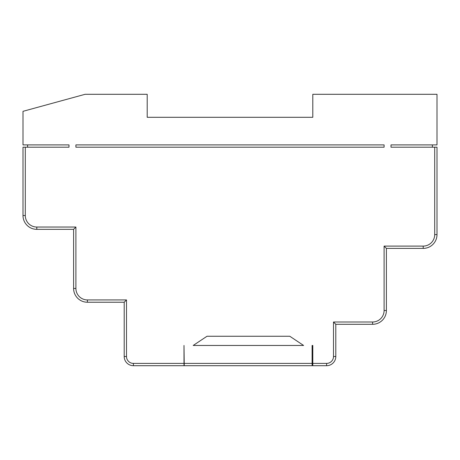 <?xml version="1.0" encoding="UTF-8"?>
<svg xmlns="http://www.w3.org/2000/svg" width="460" height="460" viewBox="0 0 460 460"><rect width="100%" height="100%" fill="white"/><g stroke="black" fill="none" stroke-linecap="round" stroke-linejoin="round"><path stroke-width="0.69" d="M312.11 363.4L312.11 345.46L312.8 345.46L312.8 363.4L312.11 363.4L312.11 365.7L184.23 365.7L184 345.46L184 365.7L133.4 365.7A9.2 9.2 0 0 1 124.2 356.5L124.2 302.231L124.2 356.5L126.5 356.5A6.9 6.9 0 0 0 133.4 363.4L312.11 363.4M193.2 345.46L303.6 345.46L193.2 345.46L207 336.26L289.8 336.26L303.6 345.46M75.9 144.9L384.1 144.9L384.1 147.2L75.9 147.2L75.9 144.9M434.7 147.2L437 147.2L437 234.6A13.8 13.8 0 0 1 423.2 248.4L386.4 248.4L386.4 310.5A13.8 13.8 0 0 1 372.6 324.3L335.8 324.3L335.8 356.5A9.2 9.2 0 0 1 326.6 365.7L312.8 365.7L312.8 363.4L326.6 363.4A6.9 6.9 0 0 0 333.5 356.5L333.5 322L372.6 322A11.5 11.5 0 0 0 384.1 310.5L384.1 246.1L423.2 246.1A11.5 11.5 0 0 0 434.7 234.6L434.7 147.2L391 147.2L391 144.9L437 144.9L437 94.3L312.8 94.3L312.8 117.3L147.2 117.3L147.2 94.3L85.1 94.3L23 111.32L23 144.9L69 144.9L69 147.2L25.3 147.2L25.3 215.539A11.5 11.5 0 0 0 36.8 227.039L75.9 227.039L75.9 288.431A11.5 11.5 0 0 0 87.4 299.931L126.5 299.931L126.5 356.5M432.4 147.2L432.4 144.9M27.6 147.2L27.6 144.9M333.5 356.5L335.8 356.5L335.8 324.3L333.5 322M312.11 365.7L312.8 365.7M126.5 299.931L124.2 302.231L87.4 302.231A13.8 13.8 0 0 1 73.6 288.431L73.6 229.339L36.8 229.339A13.8 13.8 0 0 1 23 215.539L23 147.2L25.3 147.2M73.6 229.339L75.9 227.039M384.1 246.1L386.4 248.4M289.8 336.26L207 336.26M36.8 227.039L36.8 229.339A13.8 13.8 0 0 1 23 215.539L25.3 215.539M87.4 299.931L87.4 302.231A13.8 13.8 0 0 1 73.6 288.431L75.9 288.431M384.1 310.5L386.4 310.5A13.8 13.8 0 0 1 372.6 324.3L372.6 322M434.7 234.6L437 234.6A13.8 13.8 0 0 1 423.2 248.4L423.2 246.1M335.8 356.5A9.2 9.2 0 0 1 326.6 365.7L326.6 363.4M133.4 363.4L133.4 365.7A9.2 9.2 0 0 1 124.2 356.5"/></g></svg>
